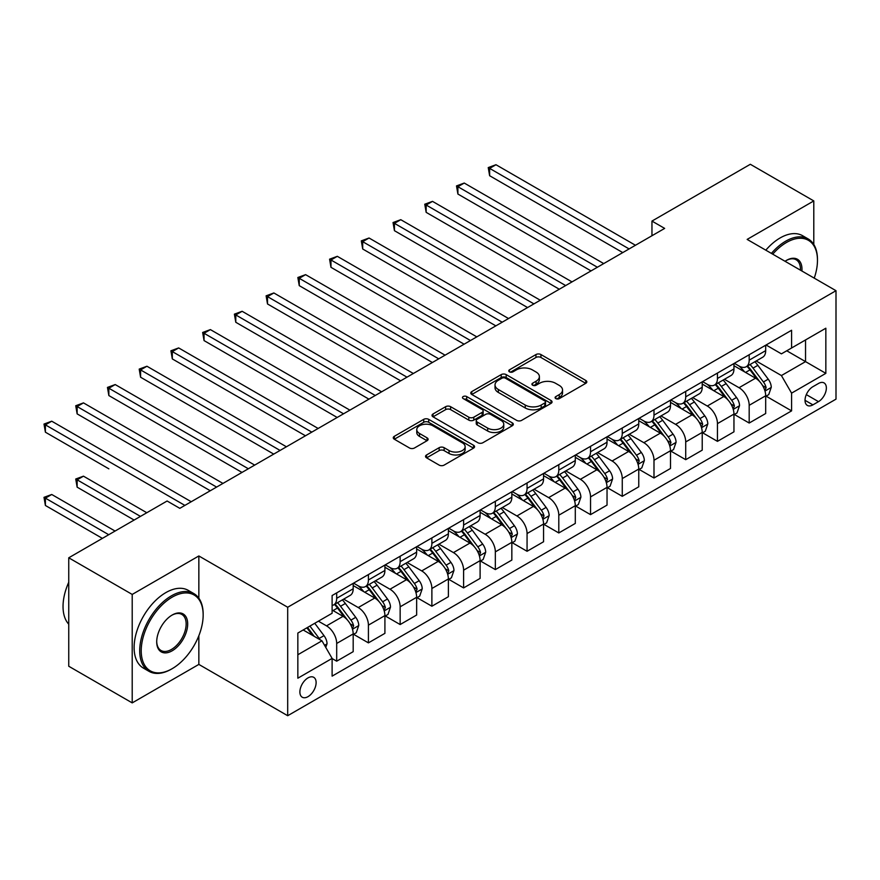<?xml version="1.0" encoding="UTF-8"?>
<svg xmlns="http://www.w3.org/2000/svg" width="880" height="880" viewBox="0 0 880 880"><rect width="100%" height="100%" fill="white"/><g stroke="black" fill="none" stroke-linecap="round" stroke-linejoin="round"><path stroke-width="1.32" d="M555.83 398.607A2.464 1.419 0 0 0 559.317 398.607L585.783 383.317A3.52 2.035 0 0 0 586.817 381.876A3.52 2.035 0 0 0 585.783 380.446L540.936 354.552A3.52 2.035 0 0 0 535.953 354.552L509.476 369.831A2.464 1.419 0 0 0 508.761 370.843A2.464 1.419 0 0 0 509.476 371.844A2.464 1.419 0 0 0 512.963 371.844L516.395 369.864A11.275 6.512 0 0 1 532.345 369.864L536.074 372.031A11.275 6.512 0 0 1 539.385 376.629A11.275 6.512 0 0 1 536.074 381.227L532.653 383.207A2.464 1.419 0 0 0 531.927 384.219A2.464 1.419 0 0 0 532.653 385.22A2.464 1.419 0 0 0 536.14 385.22L539.572 383.251A11.275 6.512 0 0 1 555.511 383.251L559.251 385.407A11.275 6.512 0 0 1 562.551 390.005A11.275 6.512 0 0 1 559.251 394.614L555.83 396.594A2.464 1.419 0 0 0 555.104 397.595A2.464 1.419 0 0 0 555.83 398.607L555.83 396.594M308 696.663A11.484 6.633 120 0 0 315.502 686.532A11.484 6.633 120 0 0 313.742 677.325A11.484 6.633 120 0 0 308 677.897A11.484 6.633 120 0 0 300.498 688.017A11.484 6.633 120 0 0 302.258 697.224A11.484 6.633 120 0 0 308 696.663M426.569 454.96A3.52 2.035 0 0 0 425.535 456.401A3.52 2.035 0 0 0 426.569 457.831L439.153 465.102A3.52 2.035 0 0 0 444.136 465.102L473.539 448.129A3.52 2.035 0 0 0 474.573 446.688A3.52 2.035 0 0 0 473.539 445.247L428.692 419.353A3.52 2.035 0 0 0 423.709 419.353L394.306 436.326A3.52 2.035 0 0 0 393.272 437.767A3.52 2.035 0 0 0 394.306 439.208L409.497 447.986A3.52 2.035 0 0 0 414.48 447.986L427.064 440.715A3.52 2.035 0 0 0 428.098 439.274A3.52 2.035 0 0 0 427.064 437.844L419.529 433.488A9.427 5.445 0 0 1 416.768 429.638A9.427 5.445 0 0 1 422.587 424.611A9.427 5.445 0 0 1 432.861 425.788L462.385 442.838A9.427 5.445 0 0 1 465.146 446.688A9.427 5.445 0 0 1 459.327 451.715A9.427 5.445 0 0 1 449.053 450.538L444.136 447.689A3.52 2.035 0 0 0 439.153 447.689L426.569 454.96L426.569 457.831M198.847 555.962L132.209 594.429L68.75 557.799L68.75 666.248L132.209 702.889L198.847 664.411L287.694 715.715L287.694 607.255L198.847 555.962L198.847 598.191M813.791 244.475L813.791 200.926L747.153 239.404L836 290.697L287.694 607.255M813.791 200.926L750.332 164.285L651.959 221.078L651.959 235.741M68.75 557.799L167.112 501.006L179.806 508.332L664.653 228.404L651.959 221.078M516.648 420.365A3.52 2.035 0 0 0 521.631 420.365L551.034 403.381A3.52 2.035 0 0 0 552.057 401.951A3.52 2.035 0 0 0 551.034 400.51L506.176 374.616A3.52 2.035 0 0 0 501.193 374.616L471.79 391.589A3.52 2.035 0 0 0 470.767 393.03A3.52 2.035 0 0 0 471.79 394.471L516.648 420.365M464.178 399.135A2.464 1.419 0 0 1 466.686 399.487L466.686 396.55L512.281 422.873A3.52 2.035 0 0 1 513.315 424.314A3.52 2.035 0 0 1 512.281 425.755L482.878 442.728A3.52 2.035 0 0 1 477.895 442.728L433.048 416.834L445.632 409.629L445.632 406.692L433.048 413.963A3.52 2.035 0 0 0 432.014 415.393A3.52 2.035 0 0 0 433.048 416.834L433.048 413.963M445.632 409.629A3.52 2.035 0 0 1 450.615 409.629L450.615 406.692A3.52 2.035 0 0 0 445.632 406.692M450.615 406.692L468.809 417.197A3.52 2.035 0 0 0 473.792 417.197L482.13 412.379A3.52 2.035 0 0 0 483.164 410.938A3.52 2.035 0 0 0 482.13 409.497L463.199 398.563A2.464 1.419 0 0 1 462.473 397.562A2.464 1.419 0 0 1 464.002 396.242A2.464 1.419 0 0 1 466.686 396.55M818.488 383.471L812.9 386.694A11.132 6.424 120 0 0 805.629 396.495A11.132 6.424 120 0 0 807.334 405.416A11.132 6.424 120 0 0 812.9 404.866L818.488 401.643A11.132 6.424 120 0 0 825.759 391.831A11.132 6.424 120 0 0 824.054 382.91A11.132 6.424 120 0 0 818.488 383.471M287.694 715.715L836 399.146L836 290.697M766.062 344.993L781.418 353.859L791.582 347.996L791.582 330.264L332.112 595.529L332.112 613.261L297.847 633.05L297.847 678.194L332.112 658.405L332.112 676.137L791.582 410.872L791.582 393.14L781.418 375.551L756.184 360.976M791.582 347.996L825.847 328.218L825.847 373.351L791.582 393.14M132.209 594.429L132.209 702.889M786.753 350.779L805.541 361.625L805.541 339.933L825.847 328.218M781.418 375.551L805.541 361.625L825.847 373.351M297.847 654.742L321.959 640.816L303.182 629.97M332.112 658.548L336.688 661.188L336.688 643.456A14.355 8.294 -120 0 0 326.535 625.867L318.406 621.181M336.688 661.188L353.188 651.662L353.188 633.93A14.355 8.294 -120 0 0 343.035 616.341L332.112 610.038M353.562 634.293L368.412 642.873L368.412 625.141A14.355 8.294 -120 0 0 358.259 607.552L343.684 599.137M368.412 642.873L384.912 633.347L384.912 615.615A14.355 8.294 -120 0 0 374.759 598.026L353.188 585.563M385.297 615.978L400.147 624.547L400.147 606.815A14.355 8.294 -120 0 0 389.994 589.237L375.408 580.811M400.147 624.547L416.647 615.021L416.647 597.289A14.355 8.294 -120 0 0 406.494 579.7L384.912 567.248M417.032 597.663L431.882 606.232L431.882 588.5A14.355 8.294 -120 0 0 421.718 570.911L407.143 562.496M431.882 606.232L448.382 596.706L448.382 578.974A14.355 8.294 -120 0 0 438.218 561.385L416.647 548.933M448.756 579.337L463.606 587.917L463.606 570.174A14.355 8.294 -120 0 0 453.453 552.596L438.878 544.17M463.606 587.917L480.106 578.391L480.106 560.648A14.355 8.294 -120 0 0 469.953 543.07L448.382 530.607M480.491 561.022L495.341 569.591L495.341 551.859A14.355 8.294 -120 0 0 485.188 534.27L470.602 525.855M495.341 569.591L511.841 560.065L511.841 542.333A14.355 8.294 -120 0 0 501.688 524.744L480.106 512.292M512.215 542.696L527.065 551.276L527.065 533.544A14.355 8.294 -120 0 0 516.912 515.955L502.337 507.54M527.065 551.276L543.565 541.75L543.565 524.018A14.355 8.294 -120 0 0 533.412 506.429L511.841 493.966M543.95 524.381L558.8 532.95L558.8 515.218A14.355 8.294 -120 0 0 548.647 497.629L534.072 489.214M558.8 532.95L575.3 523.424L575.3 505.692A14.355 8.294 -120 0 0 565.147 488.103L543.565 475.651M575.685 506.066L590.535 514.635L590.535 496.903A14.355 8.294 -120 0 0 580.382 479.314L565.796 470.899M590.535 514.635L607.035 505.109L607.035 487.377A14.355 8.294 -120 0 0 596.882 469.788L575.3 457.325M607.409 487.74L622.259 496.32L622.259 478.577A14.355 8.294 -120 0 0 612.106 460.999L597.531 452.573M622.259 496.32L638.759 486.794L638.759 469.051A14.355 8.294 -120 0 0 628.606 451.473L607.035 439.01M639.144 469.425L653.994 477.994L653.994 460.262A14.355 8.294 -120 0 0 643.841 442.673L629.255 434.258M653.994 477.994L670.494 468.468L670.494 450.736A14.355 8.294 -120 0 0 660.341 433.147L638.759 420.695M670.868 451.099L685.718 459.679L685.718 441.947A14.355 8.294 -120 0 0 675.565 424.358L660.99 415.943M685.718 459.679L702.218 450.153L702.218 432.421A14.355 8.294 -120 0 0 692.065 414.832L670.494 402.369M702.603 432.784L717.453 441.353L717.453 423.621A14.355 8.294 -120 0 0 707.3 406.032L692.725 397.617M717.453 441.353L733.953 431.827L733.953 414.095A14.355 8.294 -120 0 0 723.8 396.506L702.218 384.054M734.338 414.458L749.188 423.038L749.188 405.306A14.355 8.294 -120 0 0 739.035 387.717L724.449 379.302M749.188 423.038L765.688 413.512L765.688 395.78A14.355 8.294 -120 0 0 755.535 378.191L733.953 365.728M734.338 363.319L739.035 366.025A14.355 8.294 -120 0 0 746.207 366.74A14.355 8.294 -120 0 0 749.188 360.162L749.188 354.739M702.603 381.634L707.3 384.34A14.355 8.294 -120 0 0 714.483 385.055A14.355 8.294 -120 0 0 717.453 378.477L717.453 373.065M670.868 399.949L675.565 402.666A14.355 8.294 -120 0 0 682.748 403.381A14.355 8.294 -120 0 0 685.718 396.803L685.718 391.38M639.144 418.275L643.841 420.981A14.355 8.294 -120 0 0 651.013 421.696A14.355 8.294 -120 0 0 653.994 415.118L653.994 409.695M607.409 436.59L612.106 439.307A14.355 8.294 -120 0 0 619.289 440.011A14.355 8.294 -120 0 0 622.259 433.444L622.259 428.021M575.685 454.916L580.382 457.622A14.355 8.294 -120 0 0 587.554 458.337A14.355 8.294 -120 0 0 590.535 451.759L590.535 446.336M543.95 473.231L548.647 475.948A14.355 8.294 -120 0 0 555.83 476.652A14.355 8.294 -120 0 0 558.8 470.085L558.8 464.662M512.215 491.546L516.912 494.263A14.355 8.294 -120 0 0 524.095 494.978A14.355 8.294 -120 0 0 527.065 488.4L527.065 482.977M480.491 509.872L485.188 512.578A14.355 8.294 -120 0 0 492.36 513.293A14.355 8.294 -120 0 0 495.341 506.715L495.341 501.292M448.756 528.187L453.453 530.904A14.355 8.294 -120 0 0 460.636 531.608A14.355 8.294 -120 0 0 463.606 525.041L463.606 519.618M417.032 546.513L421.718 549.219A14.355 8.294 -120 0 0 428.901 549.934A14.355 8.294 -120 0 0 431.882 543.356L431.882 537.933M385.297 564.828L389.994 567.545A14.355 8.294 -120 0 0 397.177 568.249A14.355 8.294 -120 0 0 400.147 561.682L400.147 556.259M353.562 583.154L358.259 585.86A14.355 8.294 -120 0 0 365.442 586.575A14.355 8.294 -120 0 0 368.412 579.997L368.412 574.574M766.062 396.143L791.582 410.872M746.207 366.74L762.707 357.214A14.355 8.294 -120 0 0 765.688 350.636L765.688 345.213M714.483 385.055L730.983 375.529A14.355 8.294 -120 0 0 733.953 368.951L733.953 363.528M682.748 403.381L699.248 393.855A14.355 8.294 -120 0 0 702.218 387.277L702.218 381.854M651.013 421.696L667.513 412.17A14.355 8.294 -120 0 0 670.494 405.592L670.494 400.169M619.289 440.011L635.789 430.485A14.355 8.294 -120 0 0 638.759 423.918L638.759 418.495M587.554 458.337L604.054 448.811A14.355 8.294 -120 0 0 607.035 442.233L607.035 436.81M555.83 476.652L572.33 467.126A14.355 8.294 -120 0 0 575.3 460.559L575.3 455.136M524.095 494.978L540.595 485.452A14.355 8.294 -120 0 0 543.565 478.874L543.565 473.451M492.36 513.293L508.86 503.767A14.355 8.294 -120 0 0 511.841 497.189L511.841 491.766M460.636 531.608L477.136 522.082A14.355 8.294 -120 0 0 480.106 515.515L480.106 510.092M428.901 549.934L445.401 540.408A14.355 8.294 -120 0 0 448.382 533.83L448.382 528.407M397.177 568.249L413.677 558.723A14.355 8.294 -120 0 0 416.647 552.156L416.647 546.733M365.442 586.575L381.942 577.049A14.355 8.294 -120 0 0 384.912 570.471L384.912 565.048M332.112 605.473A14.355 8.294 -120 0 0 333.707 604.89L350.207 595.364A14.355 8.294 -120 0 0 353.188 588.786L353.188 583.374M333.707 604.89A14.355 8.294 -120 0 0 336.688 598.323L336.688 592.9M321.959 640.816L332.112 658.405M198.847 664.411L198.847 635.723M556.809 398.948L559.251 397.54A11.275 6.512 0 0 0 562.551 392.942L562.551 390.005M539.385 376.629L539.385 379.555A11.275 6.512 0 0 1 536.074 384.164L533.643 385.572M585.739 383.35L540.936 357.478A3.52 2.035 0 0 0 535.953 357.478L510.466 372.196M550.979 403.414L506.176 377.542A3.52 2.035 0 0 0 501.193 377.542L471.845 394.493M544.797 402.952A2.464 1.419 0 0 0 545.523 401.951A2.464 1.419 0 0 0 544.797 400.939L505.428 378.213A2.464 1.419 0 0 0 501.941 378.213L498.333 380.292A11.275 6.512 0 0 0 495.022 384.901A11.275 6.512 0 0 0 498.333 389.499L525.239 405.042A11.275 6.512 0 0 0 541.189 405.042L544.797 402.952L544.797 405.889A2.464 1.419 0 0 0 545.523 404.877L545.523 401.951M495.022 384.901L495.022 387.827A11.275 6.512 0 0 0 498.333 392.436L498.333 389.499M544.797 405.889L541.189 407.968A11.275 6.512 0 0 1 525.239 407.968L498.333 392.436M450.615 409.629L468.809 420.123A3.52 2.035 0 0 0 473.792 420.123L482.13 415.305A3.52 2.035 0 0 0 483.164 413.875L483.164 410.938M466.686 399.487L512.237 425.788M487.674 428.098A9.427 5.445 0 0 0 497.948 429.275A9.427 5.445 0 0 0 503.767 424.248A9.427 5.445 0 0 0 501.006 420.398L490.611 414.392A3.52 2.035 0 0 0 485.617 414.392L477.279 419.21A3.52 2.035 0 0 0 476.245 420.651A3.52 2.035 0 0 0 477.279 422.092L487.674 428.098L487.674 431.024A9.427 5.445 0 0 0 497.948 432.201A9.427 5.445 0 0 0 503.767 427.174L503.767 424.248M476.245 420.651L476.245 423.577A3.52 2.035 0 0 0 477.279 425.018L477.279 422.092M487.674 431.024L477.279 425.018M465.146 446.688L465.146 449.614A9.427 5.445 0 0 1 459.327 454.641A9.427 5.445 0 0 1 449.053 453.464L444.136 450.626A3.52 2.035 0 0 0 439.153 450.626L426.613 457.864M416.768 429.638L416.768 432.575A9.427 5.445 0 0 0 419.529 436.414L419.529 433.488M427.02 440.748L419.529 436.414M473.495 448.151L428.692 422.29A3.52 2.035 0 0 0 423.709 422.29L394.35 439.23M765.688 396.363L768.735 394.603L771.265 387.277A9.515 5.489 -120 0 0 768.229 379.17L757.856 365.332A27.467 15.851 -120 0 0 754.864 361.746M744.546 371.844A27.467 15.851 -120 0 0 738.925 365.97M764.819 390.533L766.128 387.684A9.515 5.489 -120 0 0 763.411 381.964L753.038 368.115A27.467 15.851 -120 0 0 750.046 364.529M747.483 366.003A22.792 13.156 60 0 1 751.223 370.26L760.001 381.975M489.632 248.996L559.306 289.234L426.162 212.355L426.162 205.029L432.509 201.366L572 281.897M746.999 366.289A27.467 15.851 60 0 1 749.991 369.875L756.888 379.082M629.112 248.93L489.632 168.388L495.968 164.725L635.459 245.267M622.765 252.593L489.632 175.725L489.632 168.388L488.235 167.585L495.968 164.725M489.632 175.725L488.235 167.585M733.953 414.678L737 412.929L739.541 405.592A9.515 5.489 -120 0 0 736.505 397.496L726.132 383.647A27.467 15.851 -120 0 0 723.129 380.061M712.822 390.17A27.467 15.851 -120 0 0 707.19 384.285M733.084 408.859L734.404 405.999A9.515 5.489 -120 0 0 731.676 400.279L721.303 386.43A27.467 15.851 -120 0 0 718.311 382.844M715.759 384.318A22.792 13.156 60 0 1 719.499 388.575L728.277 400.29M457.897 267.322L527.571 307.549L394.438 230.681L394.438 223.355L400.785 219.692L540.265 300.223M715.264 384.604A27.467 15.851 60 0 1 718.256 388.19L725.153 397.397M702.218 433.004L705.265 431.244L707.806 423.918A9.515 5.489 -120 0 0 704.77 415.811L694.397 401.973A27.467 15.851 -120 0 0 691.405 398.376M681.087 408.485A27.467 15.851 -120 0 0 675.466 402.6M701.36 427.174L702.669 424.325A9.515 5.489 -120 0 0 699.952 418.594L689.579 404.756A27.467 15.851 -120 0 0 686.576 401.17M684.024 402.644A22.792 13.156 60 0 1 687.764 406.89L696.542 418.616M426.162 285.637L495.847 325.864L362.703 248.996L362.703 241.67L369.05 238.007L508.541 318.538M683.529 402.919A27.467 15.851 60 0 1 686.532 406.516L693.429 415.712M670.494 451.319L673.541 449.559L676.071 442.233A9.515 5.489 -120 0 0 673.035 434.137L662.673 420.288A27.467 15.851 -120 0 0 659.67 416.702M649.352 426.811A27.467 15.851 -120 0 0 643.731 420.926M669.625 445.5L670.945 442.64A9.515 5.489 -120 0 0 668.217 436.92L657.844 423.071A27.467 15.851 -120 0 0 654.852 419.485M652.289 420.959A22.792 13.156 60 0 1 656.04 425.216L664.807 436.931M394.438 303.963L464.112 344.19L330.968 267.322L330.968 259.996L337.315 256.322L476.806 336.864M651.805 421.245A27.467 15.851 60 0 1 654.797 424.831L661.694 434.038M597.388 267.245L457.897 186.714L464.244 183.051L603.735 263.582M591.041 270.908L457.897 194.04L457.897 186.714L456.5 185.911L464.244 183.051M457.897 194.04L456.5 185.911M565.653 285.56L424.765 204.226L432.509 201.366M426.162 212.355L424.765 204.226M533.918 303.886L393.041 222.541L400.785 219.692M394.438 230.681L393.041 222.541M638.759 469.645L641.806 467.885L644.347 460.559A9.515 5.489 -120 0 0 641.311 452.452L630.938 438.603A27.467 15.851 -120 0 0 627.946 435.017M617.628 445.126A27.467 15.851 -120 0 0 612.007 439.241M637.89 463.815L639.21 460.955A9.515 5.489 -120 0 0 636.482 455.235L626.109 441.397A27.467 15.851 -120 0 0 623.117 437.8M620.565 439.274A22.792 13.156 60 0 1 624.305 443.531L633.083 455.246M362.703 322.278L432.388 362.505L299.244 285.637L299.244 278.311L305.591 274.648L445.082 355.179M620.07 439.56A27.467 15.851 60 0 1 623.073 443.146L629.959 452.353M502.194 322.201L361.306 240.867L369.05 238.007M362.703 248.996L361.306 240.867M814.242 278.135A43.802 25.289 120 0 0 817.465 260.359A43.802 25.289 120 0 0 786.5 242.473A43.802 25.289 120 0 0 772.728 254.166M771.397 253.396A44.869 25.905 -60 0 1 785.741 241.164A44.869 25.905 -60 0 1 808.17 238.931A44.869 25.905 -60 0 1 817.465 259.479L817.465 260.359M785.048 261.272A21.901 12.639 -60 0 1 786.5 260.359L786.5 260.359A21.901 12.639 -60 0 1 801.911 271.018M765.809 250.173A44.869 25.905 -60 0 1 780.153 237.93A44.869 25.905 -60 0 1 802.593 235.708L808.17 238.931M800.448 270.171A20.823 12.023 120 0 0 796.147 259.765A20.823 12.023 120 0 0 786.115 260.59M171.435 669.108L172.194 668.668A43.802 25.289 120 0 0 203.159 615.021A43.802 25.289 120 0 0 172.194 597.146A43.802 25.289 120 0 0 141.218 650.782A43.802 25.289 120 0 0 172.194 668.668L171.435 669.108A44.869 25.905 -60 0 1 148.995 671.33A44.869 25.905 -60 0 1 142.12 635.371A44.869 25.905 -60 0 1 171.435 595.826A44.869 25.905 -60 0 1 193.864 593.604A44.869 25.905 -60 0 1 203.159 614.141L203.159 615.021M172.194 650.782A21.901 12.639 -60 0 1 156.706 641.85A21.901 12.639 -60 0 1 172.194 615.021L172.194 615.021A21.901 12.639 -60 0 1 187.682 623.964A21.901 12.639 -60 0 1 172.194 650.782M156.717 641.399A20.823 12.023 120 0 0 161.018 650.496A20.823 12.023 120 0 0 171.435 649.462A20.823 12.023 120 0 0 185.031 631.114A20.823 12.023 120 0 0 181.841 614.438A20.823 12.023 120 0 0 171.809 615.252M148.995 671.33L143.407 668.107A44.869 25.905 -60 0 1 136.532 632.148A44.869 25.905 -60 0 1 165.847 592.603A44.869 25.905 -60 0 1 188.287 590.381L193.864 593.604M68.75 624.195A44.869 25.905 -60 0 1 68.75 582.252M607.035 487.96L610.082 486.2L612.612 478.874A9.515 5.489 -120 0 0 609.576 470.778L599.203 456.929A27.467 15.851 -120 0 0 596.211 453.343M585.893 463.452A27.467 15.851 -120 0 0 580.272 457.567M606.166 482.13L607.475 479.281A9.515 5.489 -120 0 0 604.758 473.561L594.385 459.712A27.467 15.851 -120 0 0 591.382 456.126M588.83 457.6A22.792 13.156 60 0 1 592.57 461.857L601.348 473.572M330.968 340.593L400.653 380.831L267.509 303.963L267.509 296.626L273.856 292.963L413.347 373.494M588.346 457.886A27.467 15.851 60 0 1 591.338 461.472L598.235 470.679M575.3 506.286L578.347 504.526L580.888 497.189A9.515 5.489 -120 0 0 577.852 489.093L567.479 475.244A27.467 15.851 -120 0 0 564.476 471.658M554.169 481.767A27.467 15.851 -120 0 0 548.537 475.882M574.431 500.456L575.751 497.596A9.515 5.489 -120 0 0 573.023 491.876L562.65 478.027A27.467 15.851 -120 0 0 559.658 474.441M557.095 475.915A22.792 13.156 60 0 1 560.846 480.172L569.624 491.887M299.244 358.919L368.918 399.146L235.785 322.278L235.785 314.952L242.132 311.289L381.612 391.82M556.611 476.201A27.467 15.851 60 0 1 559.603 479.787L566.5 488.994M543.565 524.601L546.612 522.841L549.153 515.515A9.515 5.489 -120 0 0 546.117 507.408L535.744 493.57A27.467 15.851 -120 0 0 532.752 489.973M522.434 500.082A27.467 15.851 -120 0 0 516.813 494.197M542.707 518.771L544.016 515.922A9.515 5.489 -120 0 0 541.299 510.202L530.926 496.353A27.467 15.851 -120 0 0 527.923 492.767M525.371 494.241A22.792 13.156 60 0 1 529.111 498.487L537.889 510.213M267.509 377.234L337.194 417.472L204.05 340.593L204.05 333.267L210.397 329.604L349.888 410.135M524.876 494.516A27.467 15.851 60 0 1 527.879 498.113L534.776 507.32M511.841 542.916L514.888 541.156L517.418 533.83A9.515 5.489 -120 0 0 514.382 525.734L504.009 511.885A27.467 15.851 -120 0 0 501.017 508.299M490.699 518.408A27.467 15.851 -120 0 0 485.078 512.523M510.972 537.097L512.281 534.237A9.515 5.489 -120 0 0 509.564 528.517L499.191 514.668A27.467 15.851 -120 0 0 496.199 511.082M493.636 512.556A22.792 13.156 60 0 1 497.376 516.813L506.154 528.528M235.785 395.56L305.459 435.787L172.315 358.919L172.315 351.593L178.662 347.93L318.153 428.461M493.152 512.842A27.467 15.851 60 0 1 496.144 516.428L503.041 525.635M480.106 561.242L483.153 559.482L485.694 552.156A9.515 5.489 -120 0 0 482.658 544.049L472.285 530.211A27.467 15.851 -120 0 0 469.282 526.614M458.975 536.723A27.467 15.851 -120 0 0 453.354 530.838M479.237 555.412L480.557 552.563A9.515 5.489 -120 0 0 477.829 546.832L467.456 532.994A27.467 15.851 -120 0 0 464.464 529.397M461.912 530.882A22.792 13.156 60 0 1 465.652 535.128L474.43 546.843M204.05 413.875L273.735 454.102L140.591 377.234L140.591 369.908L146.938 366.245L286.418 446.776M461.417 531.157A27.467 15.851 60 0 1 464.409 534.754L471.306 543.95M470.459 340.527L329.582 259.182L337.315 256.322M330.968 267.322L329.582 259.182M438.735 358.842L297.847 277.508L305.591 274.648M299.244 285.637L297.847 277.508M407 377.168L266.112 295.823L273.856 292.963M267.509 303.963L266.112 295.823M375.265 395.483L234.388 314.149L242.132 311.289M235.785 322.278L234.388 314.149M343.541 413.798L202.653 332.464L210.397 329.604M204.05 340.593L202.653 332.464M448.382 579.557L451.418 577.797L453.959 570.471A9.515 5.489 -120 0 0 450.923 562.375L440.55 548.526A27.467 15.851 -120 0 0 437.558 544.94M427.24 555.049A27.467 15.851 -120 0 0 421.619 549.164M447.513 573.727L448.822 570.878A9.515 5.489 -120 0 0 446.105 565.158L435.732 551.309A27.467 15.851 -120 0 0 432.729 547.723M430.177 549.197A22.792 13.156 60 0 1 433.917 553.454L442.695 565.169M172.315 432.201L242 472.428L108.856 395.56L108.856 388.223L115.203 384.56L254.694 465.102M429.682 549.483A27.467 15.851 60 0 1 432.685 553.069L439.582 562.276M311.806 432.124L170.918 350.779L178.662 347.93M172.315 358.919L170.918 350.779M416.647 597.883L419.694 596.123L422.235 588.786A9.515 5.489 -120 0 0 419.199 580.69L408.826 566.841A27.467 15.851 -120 0 0 405.823 563.255M395.505 573.364A27.467 15.851 -120 0 0 389.884 567.479M415.778 592.053L417.098 589.193A9.515 5.489 -120 0 0 414.37 583.473L403.997 569.635A27.467 15.851 -120 0 0 401.005 566.038M398.442 567.512A22.792 13.156 60 0 1 402.193 571.769L410.971 583.484M140.591 450.516L210.265 490.743L77.132 413.875L77.132 406.549L83.468 402.886L222.959 483.417M397.958 567.798A27.467 15.851 60 0 1 400.95 571.384L407.847 580.591M280.082 450.439L139.194 369.105L146.938 366.245M140.591 377.234L139.194 369.105M384.912 616.198L387.959 614.438L390.5 607.112A9.515 5.489 -120 0 0 387.464 599.005L377.091 585.167A27.467 15.851 -120 0 0 374.099 581.581M363.781 591.679A27.467 15.851 -120 0 0 358.16 585.805M384.054 610.368L385.363 607.519A9.515 5.489 -120 0 0 382.635 601.799L372.273 587.95A27.467 15.851 -120 0 0 369.27 584.364M366.718 585.838A22.792 13.156 60 0 1 370.458 590.095L379.236 601.81M108.856 468.831L45.397 432.19L45.397 424.864L51.744 421.201L191.235 501.732M366.223 586.124A27.467 15.851 60 0 1 369.226 589.71L376.112 598.917M248.347 468.765L107.459 387.42L115.203 384.56M108.856 395.56L107.459 387.42M353.188 634.513L356.235 632.764L358.765 625.427A9.515 5.489 -120 0 0 355.729 617.331L345.356 603.482A27.467 15.851 -120 0 0 342.364 599.896M352.319 628.694L353.628 625.834A9.515 5.489 -120 0 0 350.911 620.114L340.538 606.265A27.467 15.851 -120 0 0 337.546 602.679M334.983 604.153A22.792 13.156 60 0 1 338.723 608.41L347.501 620.125M146.806 512.732L83.468 476.168L77.132 479.831L77.132 487.157L134.112 520.058M334.499 604.439A27.467 15.851 60 0 1 337.491 608.025L344.388 617.232M77.132 487.157L75.735 479.017L140.459 516.395M75.735 479.017L83.468 476.168M216.612 487.08L75.735 405.746L83.468 402.886M77.132 413.875L75.735 405.746M325.765 647.416L327.041 643.753A9.515 5.489 -120 0 0 324.005 635.646L314.743 623.293M115.071 531.047L51.744 494.483L45.397 498.146L45.397 505.472L102.388 538.373M320.045 639.716A9.515 5.489 -120 0 0 319.176 638.429L309.925 626.076M307.538 627.451L314.193 636.328M306.878 627.836L312.521 635.371M45.397 505.472L44 497.343L108.735 534.71M44 497.343L51.744 494.483M184.888 505.395L44 424.061L51.744 421.201M45.397 432.19L44 424.061M326.535 625.867L343.035 616.341M358.259 607.552L374.759 598.026M389.994 589.237L406.494 579.7M421.718 570.911L438.218 561.385M453.453 552.596L469.953 543.07M485.188 534.27L501.688 524.744M516.912 515.955L533.412 506.429M548.647 497.629L565.147 488.103M580.382 479.314L596.882 469.788M612.106 460.999L628.606 451.473M643.841 442.673L660.341 433.147M675.565 424.358L692.065 414.832M707.3 406.032L723.8 396.506M739.035 387.717L755.535 378.191M749.188 360.162L765.688 350.636M749.188 405.306L765.688 395.78M717.453 423.621L733.953 414.095M717.453 378.477L733.953 368.951M685.718 441.947L702.218 432.421M685.718 396.803L702.218 387.277M653.994 460.262L670.494 450.736M653.994 415.118L670.494 405.592M622.259 478.577L638.759 469.051M622.259 433.444L638.759 423.918M590.535 496.903L607.035 487.377M590.535 451.759L607.035 442.233M558.8 515.218L575.3 505.692M558.8 470.085L575.3 460.559M527.065 533.544L543.565 524.018M527.065 488.4L543.565 478.874M495.341 551.859L511.841 542.333M495.341 506.715L511.841 497.189M463.606 570.174L480.106 560.648M463.606 525.041L480.106 515.515M431.882 588.5L448.382 578.974M431.882 543.356L448.382 533.83M400.147 606.815L416.647 597.289M400.147 561.682L416.647 552.156M368.412 625.141L384.912 615.615M368.412 579.997L384.912 570.471M336.688 643.456L353.188 633.93M336.688 598.323L353.188 588.786M806.311 394.614L818.488 401.643M805.035 400.323L812.9 404.866M559.251 397.54L559.251 394.614M532.653 385.22L532.653 383.207M536.074 384.164L536.074 381.227M509.476 371.844L509.476 369.831M535.953 357.478L535.953 354.552M540.936 357.478L540.936 354.552M585.783 383.317L585.783 380.446M471.79 394.471L471.79 391.589M501.193 377.542L501.193 374.616M506.176 377.542L506.176 374.616M551.034 403.381L551.034 400.51M525.239 407.968L525.239 405.042M541.189 407.968L541.189 405.042M468.809 420.123L468.809 417.197M473.792 420.123L473.792 417.197M482.13 415.305L482.13 412.379M512.281 425.755L512.281 422.873M439.153 450.626L439.153 447.689M444.136 450.626L444.136 447.689M449.053 453.464L449.053 450.538M427.064 440.715L427.064 437.844M394.306 439.208L394.306 436.326M423.709 422.29L423.709 419.353M428.692 422.29L428.692 419.353M473.539 448.129L473.539 445.247M764.973 391.061L771.21 387.464M753.038 368.115L757.856 365.332M745.558 372.427L749.991 369.875M763.411 381.964L768.229 379.17M762.652 385.671L766.128 387.684M733.238 409.376L739.475 405.779M721.303 386.43L726.132 383.647M713.823 390.753L718.256 388.19M731.676 400.279L736.505 397.496M730.928 403.997L734.404 405.999M701.514 427.702L707.74 424.094M689.579 404.756L694.397 401.973M682.099 409.068L686.532 406.516M699.952 418.594L704.77 415.811M699.193 422.312L702.669 424.325M669.779 446.017L676.016 442.42M657.844 423.071L662.673 420.288M650.364 427.394L654.797 424.831M668.217 436.92L673.035 434.137M667.458 440.638L670.945 442.64M638.055 464.332L644.281 460.735M626.109 441.397L630.938 438.603M618.64 445.709L623.073 443.146M636.482 455.235L641.311 452.452M635.734 458.953L639.21 460.955M606.32 482.658L612.557 479.061M594.385 459.712L599.203 456.929M586.905 464.035L591.338 461.472M604.758 473.561L609.576 470.778M603.999 477.268L607.475 479.281M574.585 500.973L580.822 497.376M562.65 478.027L567.479 475.244M555.17 482.35L559.603 479.787M573.023 491.876L577.852 489.093M572.275 495.594L575.751 497.596M542.861 519.299L549.087 515.702M530.926 496.353L535.744 493.57M523.446 500.665L527.879 498.113M541.299 510.202L546.117 507.408M540.54 513.909L544.016 515.922M511.126 537.614L517.363 534.017M499.191 514.668L504.009 511.885M491.711 518.991L496.144 516.428M509.564 528.517L514.382 525.734M508.805 532.235L512.281 534.237M479.402 555.929L485.628 552.332M467.456 532.994L472.285 530.211M459.976 537.306L464.409 534.754M477.829 546.832L482.658 544.049M477.081 550.55L480.557 552.563M447.667 574.255L453.893 570.658M435.732 551.309L440.55 548.526M428.252 555.632L432.685 553.069M446.105 565.158L450.923 562.375M445.346 568.865L448.822 570.878M415.932 592.57L422.169 588.973M403.997 569.635L408.826 566.841M396.517 573.947L400.95 571.384M414.37 583.473L419.199 580.69M413.622 587.191L417.098 589.193M384.208 610.896L390.434 607.299M372.273 587.95L377.091 585.167M364.793 592.262L369.226 589.71M382.635 601.799L387.464 599.005M381.887 605.506L385.363 607.519M352.473 629.211L358.71 625.614M340.538 606.265L345.356 603.482M333.058 610.588L337.491 608.025M350.911 620.114L355.729 617.331M350.152 623.832L353.628 625.834M324.566 645.326L326.975 643.929M319.176 638.429L324.005 635.646"/></g></svg>
